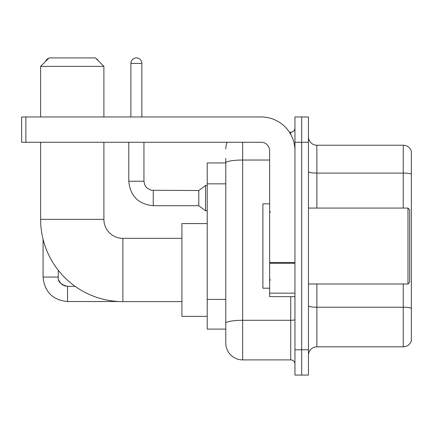 <?xml version="1.0" encoding="UTF-8"?>
<svg xmlns="http://www.w3.org/2000/svg" width="433" height="433" viewBox="0 0 433 433"><rect width="100%" height="100%" fill="white"/><g stroke="black" fill="none" stroke-linecap="round" stroke-linejoin="round"><path stroke-width="0.65" d="M242.648 142.273L242.648 359.899A16.871 16.871 0 0 1 225.777 343.028L225.777 158.299L225.777 162.938L207.223 162.938L207.223 329.107L225.777 329.107M294.949 349.772L294.949 375.081L301.693 375.081L301.693 349.772L301.693 375.081L308.442 375.081L308.442 349.772L301.693 349.772L301.693 142.273L301.693 349.772L294.949 349.772L294.949 142.273L301.693 142.273L301.693 116.964L301.693 142.273L308.442 142.273L308.442 349.772M308.442 142.273L308.442 116.964L294.949 116.964L294.949 142.273M242.648 359.899L290.727 359.899L290.727 296.632M289.385 132.152L290.727 132.152A4.216 4.216 0 0 0 294.949 127.93M225.777 343.028L225.777 326.157M269.64 160.031L242.648 160.031A16.871 2.928 180 0 0 225.777 162.96L225.777 158.299M294.949 364.115A4.216 4.216 0 0 0 290.727 359.899M225.777 149.017A16.871 16.871 0 0 1 227.184 142.273M308.442 355.255A8.433 8.433 0 0 1 316.875 346.822L403.253 346.822L403.253 283.983M411.35 151.296A8.433 8.433 0 0 0 403.253 145.223A8.433 8.433 0 0 1 411.35 151.296L411.35 340.749A8.433 8.433 0 0 1 403.253 346.822M411.35 151.972L411.35 174.158A8.433 1.467 180 0 0 403.253 173.103L403.253 145.223L316.875 145.223A8.433 8.433 0 0 1 308.442 136.79A8.433 8.433 0 0 0 316.875 145.223L316.875 208.067M181.914 301.612L122.869 301.612A82.243 82.243 0 0 1 40.626 219.369L40.626 142.273M122.869 301.612L122.869 238.345A18.976 18.976 0 0 1 103.893 219.369L103.893 142.273M49.064 57.919L95.455 57.919L103.893 66.357L40.626 66.357L49.064 57.919M103.893 116.964L103.893 66.357M40.626 116.964L40.626 66.357M207.223 223.585L181.914 223.585L181.914 316.371L207.223 316.371M48.696 58.287A5.483 5.483 0 0 0 45.552 61.437M43.073 239.276L43.073 277.066L58.26 277.066L58.26 270.252M96.11 58.574A5.483 5.483 0 0 1 98.351 60.815M130.885 116.964L130.885 63.402A5.483 5.483 0 0 1 136.368 57.919A5.483 5.483 0 0 1 141.851 63.402L141.851 116.964M153.239 205.702C138.398 204.235 130.241 196.084 128.774 181.243C130.241 196.084 138.398 204.235 153.239 205.702C138.398 204.235 130.241 196.084 128.774 181.243C130.241 196.084 138.398 204.235 153.239 205.702C138.398 204.235 130.241 196.084 128.774 181.243C130.241 196.084 138.398 204.235 153.239 205.702C138.398 204.235 130.241 196.084 128.774 181.243C130.241 196.084 138.398 204.235 153.239 205.702C138.398 204.235 130.241 196.084 128.774 181.243C130.241 196.084 138.398 204.235 153.239 205.702C138.398 204.235 130.241 196.084 128.774 181.243C130.241 196.084 138.398 204.235 153.239 205.702C138.398 204.235 130.241 196.084 128.774 181.243C130.241 196.084 138.398 204.235 153.239 205.702C138.398 204.235 130.241 196.084 128.774 181.243C130.241 196.084 138.398 204.235 153.239 205.702C138.398 204.235 130.241 196.084 128.774 181.243L143.956 181.243L144.692 184.864L146.679 187.803L151.063 190.26L198.785 190.52L198.785 205.702L153.239 205.702L153.239 190.536M198.785 190.52L205.534 185.459L205.534 210.763L207.223 210.763M294.949 296.632L269.64 296.632L269.64 262.522L294.949 262.522M294.949 150.706A33.742 33.742 0 0 0 261.207 116.964L25.866 116.964L25.866 142.273L261.207 142.273A8.433 8.433 0 0 1 269.64 150.706L269.64 262.522M25.866 142.273L21.65 142.273L21.65 116.964L25.866 116.964M407.978 208.067L409.661 209.751L409.661 282.294L407.978 283.983L407.978 208.067L308.442 208.067M269.64 203.846L262.891 203.846L262.891 288.199L269.64 288.199M225.777 183.846L207.223 183.846M225.777 299.409L207.223 299.409M294.949 319.565A4.216 0.731 0 0 1 290.727 320.296L242.648 320.296A16.871 2.928 180 0 0 225.777 323.224M290.727 134.371L290.727 132.152M411.35 308.28A8.433 1.467 180 0 0 403.253 307.224L316.875 307.224L316.875 346.822M403.253 208.067L403.253 173.103L316.875 173.103A8.433 1.467 0 0 1 308.442 171.641M316.875 283.983L316.875 307.224A8.433 1.467 0 0 1 308.442 305.758M40.626 219.369L103.893 219.369M64.192 285.72L67.537 286.343L67.537 301.525C52.696 300.058 44.539 291.907 43.073 277.066C44.539 291.907 52.696 300.058 67.537 301.525C52.696 300.058 44.539 291.907 43.073 277.066C44.539 291.907 52.696 300.058 67.537 301.525C52.696 300.058 44.539 291.907 43.073 277.066C44.539 291.907 52.696 300.058 67.537 301.525C52.696 300.058 44.539 291.907 43.073 277.066C44.539 291.907 52.696 300.058 67.537 301.525C52.696 300.058 44.539 291.907 43.073 277.066C44.539 291.907 52.696 300.058 67.537 301.525C52.696 300.058 44.539 291.907 43.073 277.066C44.539 291.907 52.696 300.058 67.537 301.525L119.145 301.525M143.956 181.243L143.956 142.273M130.885 63.402L141.851 63.402M294.949 263.259L269.64 263.259M269.64 293.146L294.949 293.146M181.914 238.345L122.869 238.345M75.142 286.343L67.537 286.343C60.842 284.654 57.746 281.564 58.26 277.066C57.746 281.564 60.842 284.654 67.537 286.343C60.842 284.654 57.746 281.564 58.26 277.066C57.746 281.564 60.842 284.654 67.537 286.343C60.842 284.654 57.746 281.564 58.26 277.066L58.266 277.369M58.883 280.405L60.988 283.637M61.659 284.243L63.131 285.228M198.785 205.702L205.534 210.763M128.774 181.243L128.774 142.273M205.534 185.459L207.223 185.459M308.442 283.983L407.978 283.983M270.484 212.284L269.64 211.439M270.484 279.761L269.64 280.606"/></g></svg>
